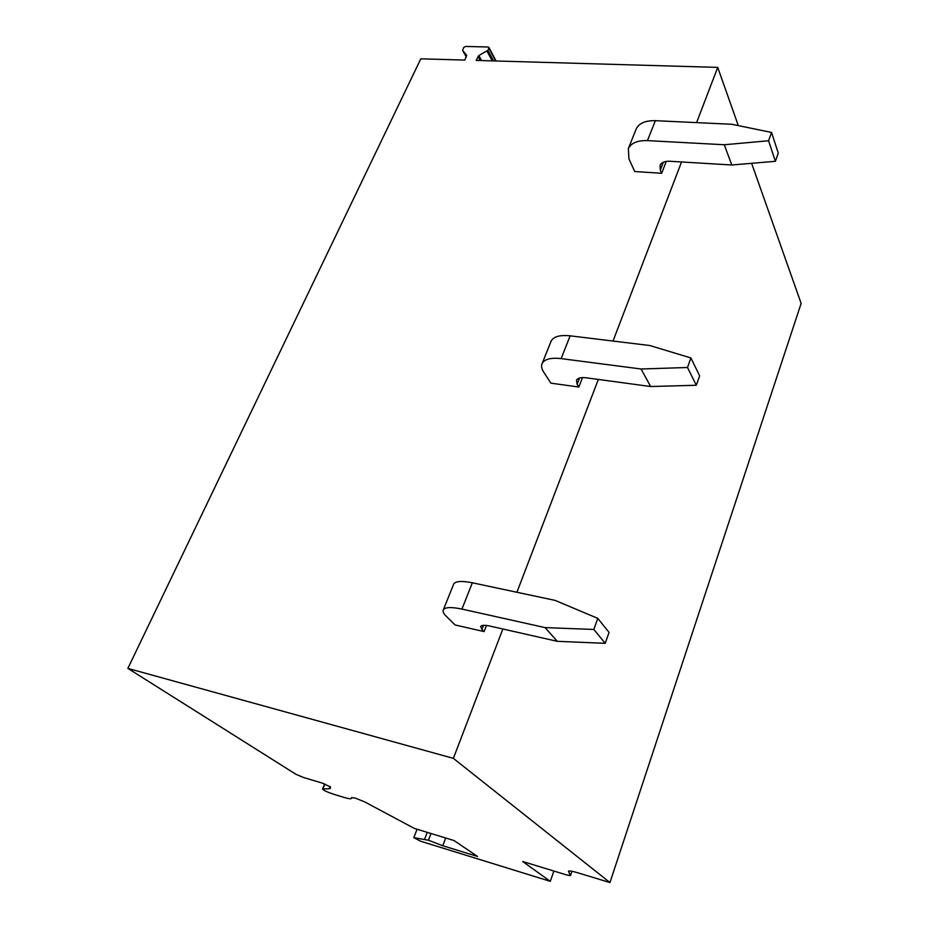 <?xml version="1.0" encoding="UTF-8"?>
<svg xmlns="http://www.w3.org/2000/svg" width="929" height="929" viewBox="0 0 929 929"><rect width="100%" height="100%" fill="white"/><g stroke="black" fill="none" stroke-linecap="round" stroke-linejoin="round"><path stroke-width="1.39" d="M696.599 122.616L717.722 67.387L476.159 60.42L478.865 55.554L487.888 50.317L488.875 48.192L488.097 46.996L465.475 46.45L463.652 47.576L462.619 50.41L466.683 55.368L464.79 60.083L420.802 58.817L127.865 668.392L453.364 758.354L609.947 882.55L577.664 872.749C572.276 871.147 569.187 870.647 568.42 871.216L570.452 875.606L566.853 875.002L522.655 861.497L550.305 881.342L553.87 871.042M550.305 881.342L420.547 841.198L413.811 837.656L428.432 840.234L442.773 845.738L477.529 856.457L454.014 840.536L414.369 828.424L364.644 801.866L355.528 798.185L351.615 797.593L351.348 798.487C350.79 799.068 348.189 798.661 343.521 797.279L333.07 794.051C326.938 791.961 323.431 790.289 322.537 789.035L329.214 788.709L330.376 788.326L330.469 786.944L322.27 783.101L303.4 777.457L295.921 774.287L127.865 668.392M413.811 837.656L417.051 829.249M717.722 67.387L738.3 125.601M751.619 163.307L801.135 303.411L609.947 882.55M453.364 758.354L502.856 628.991M516.907 592.272L598.334 379.45M613.024 341.048L681.538 161.971M442.773 845.738L445.688 837.993M428.432 840.234L430.998 833.51M424.611 839.259L427.247 832.361M453.515 584.48L453.7 584.016C455.593 581.101 461.806 580.695 472.35 582.785L555.182 600.413L597.8 618.377L593.84 629.456L545.079 627.609L557.272 641.324L490.245 626.134C484.845 624.973 481.663 625.078 480.688 626.448L481.919 629.409L484.079 631.592L455.105 624.962L446.141 616.136C443.505 613.523 442.576 611.433 443.33 609.854C445.165 607.125 451.355 606.869 461.934 609.087L545.079 627.609M593.84 629.456L605.209 643.309L557.272 641.324M486.448 625.461L484.079 631.592M597.8 618.377L609.064 632.405L605.209 643.309M550.885 341.698L551.164 341.013C553.638 336.53 559.966 334.8 570.151 335.833L649.777 345.518L690.909 357.955L687.495 367.501L641.068 368.999L650.637 386.522L586.187 377.801C580.973 377.197 577.745 377.998 576.479 380.193L577.118 384.269L578.837 387.033L550.897 383.154L543.674 372.053C541.561 368.778 541.061 365.91 542.164 363.46C544.591 359.105 550.909 357.491 561.128 358.617L641.068 368.999M687.495 367.501L696.32 385.256L650.637 386.522M582.495 377.592L578.837 387.033M690.909 357.955L699.642 375.85L696.32 385.256M635.935 129.665L636.272 128.817C639.175 123.174 645.539 120.456 655.351 120.677L731.878 124.277L771.534 132.452L768.562 140.755L724.283 144.75L731.797 164.99L669.855 161.263C664.827 161.077 661.576 162.389 660.101 165.199L660.275 170.088L661.669 173.282L634.739 171.54L628.898 158.801L628.376 148.501C631.244 142.95 637.608 140.325 647.455 140.616L724.283 144.75M768.562 140.755L775.39 161.298L731.797 164.99M666.267 161.402L661.669 173.282M771.534 132.452L778.281 153.088L775.39 161.298M462.7 50.549L466.242 56.971L462.665 50.503M488.875 48.192L495.621 60.977M487.888 50.317L493.508 60.919M487.028 51.176L492.184 60.873M478.865 55.554L481.57 60.571M478.017 56.414L480.235 60.536M571.881 871.263L570.452 875.455M330.109 786.515L329.214 788.709M322.92 788.918L324.953 784.018M351.743 797.5L351.371 798.429M472.35 582.785L461.934 609.087M483.498 625.345L481.919 629.409M570.151 335.833L561.128 358.617M579.545 378.022L577.118 384.269M655.351 120.677L647.455 140.616M663.329 162.227L660.275 170.088M488.921 47.449L496.063 60.989M571.927 871.274L570.476 875.536M324.662 783.913L322.537 789.035M453.7 584.016L443.33 609.854M551.164 341.013L542.164 363.46M636.272 128.817L628.376 148.501"/></g></svg>
